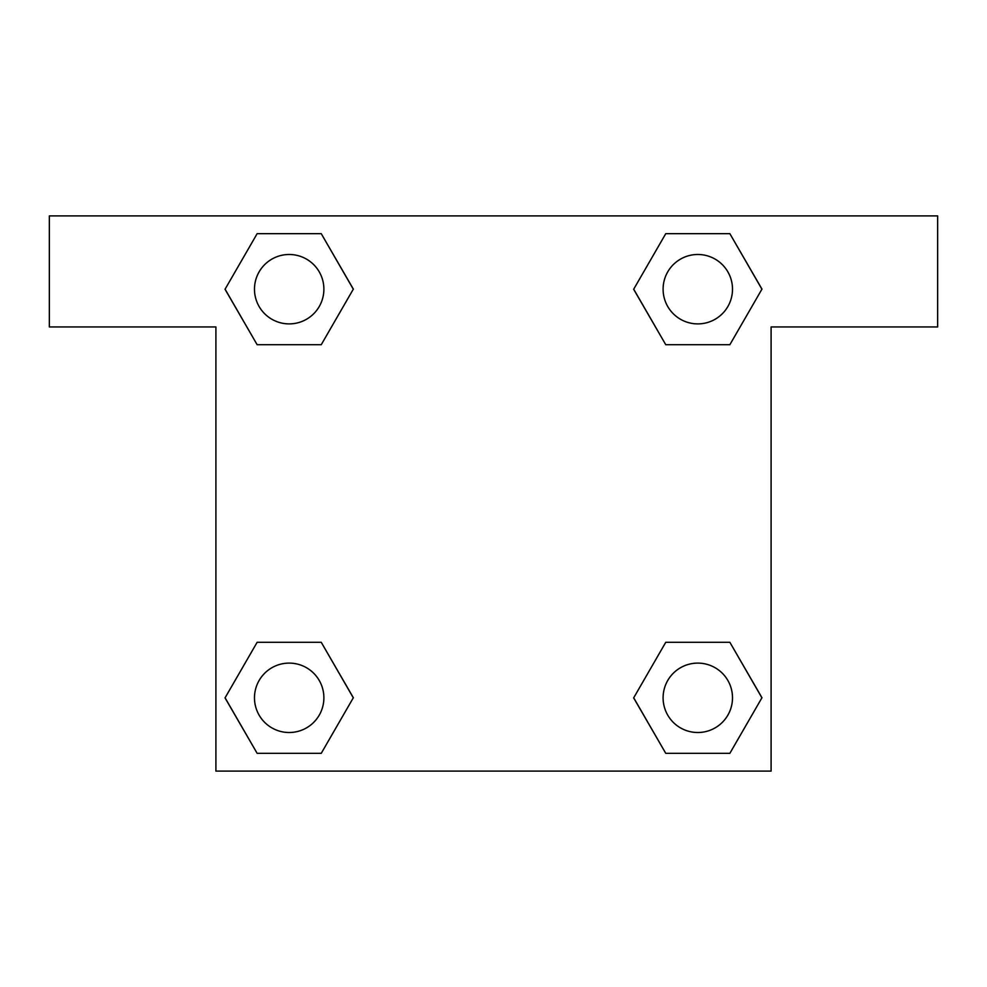 <?xml version="1.0" encoding="UTF-8"?>
<svg xmlns="http://www.w3.org/2000/svg" width="987" height="987" viewBox="0 0 987 987"><rect width="100%" height="100%" fill="white"/><g stroke="black" fill="none" stroke-linecap="round" stroke-linejoin="round"><path stroke-width="1.48" d="M685.842 344.71L729.862 344.71L665.756 344.71L633.703 289.191L665.756 233.672L729.862 233.672L761.915 289.191L729.862 344.71L665.756 344.71L685.842 344.71L665.756 344.71L633.629 289.228M257.138 344.71L321.244 344.71L257.138 344.71L225.085 289.191L257.138 233.672L321.244 233.672L353.297 289.191L321.244 344.71L257.138 344.71L225.011 289.228M301.158 642.29L257.138 642.29L321.244 642.29L353.297 697.809L321.244 753.328L257.138 753.328L225.085 697.809L257.138 642.29L321.244 642.29L301.158 642.29L321.244 642.29L353.371 697.772M729.862 642.29L665.756 642.29L729.862 642.29L761.915 697.809L729.862 753.328L665.756 753.328L633.703 697.809L665.756 642.29L729.862 642.29L761.989 697.772M937.65 215.906L49.35 215.906L49.35 326.944L215.906 326.944L215.906 771.094L771.094 771.094L771.094 326.944L937.65 326.944L937.65 215.906M321.244 233.672L257.138 233.672L321.244 233.672L353.371 289.154M257.138 753.328L321.244 753.328L257.138 753.328L225.011 697.846M665.756 753.328L729.862 753.328L665.756 753.328L633.629 697.846M729.862 233.672L665.756 233.672L729.862 233.672L761.989 289.154M732.502 697.809A34.693 34.693 0 0 0 680.462 667.755A34.693 34.693 0 0 0 680.462 727.863A34.693 34.693 0 0 0 732.502 697.809M323.884 697.809A34.693 34.693 0 0 0 271.844 667.755A34.693 34.693 0 0 0 271.844 727.863A34.693 34.693 0 0 0 323.884 697.809M732.502 289.191A34.693 34.693 0 0 0 680.462 259.137A34.693 34.693 0 0 0 680.462 319.245A34.693 34.693 0 0 0 732.502 289.191M323.884 289.191A34.693 34.693 0 0 0 271.844 259.137A34.693 34.693 0 0 0 271.844 319.245A34.693 34.693 0 0 0 323.884 289.191M665.756 642.29L685.842 642.29M321.244 344.71L301.158 344.71"/></g></svg>
